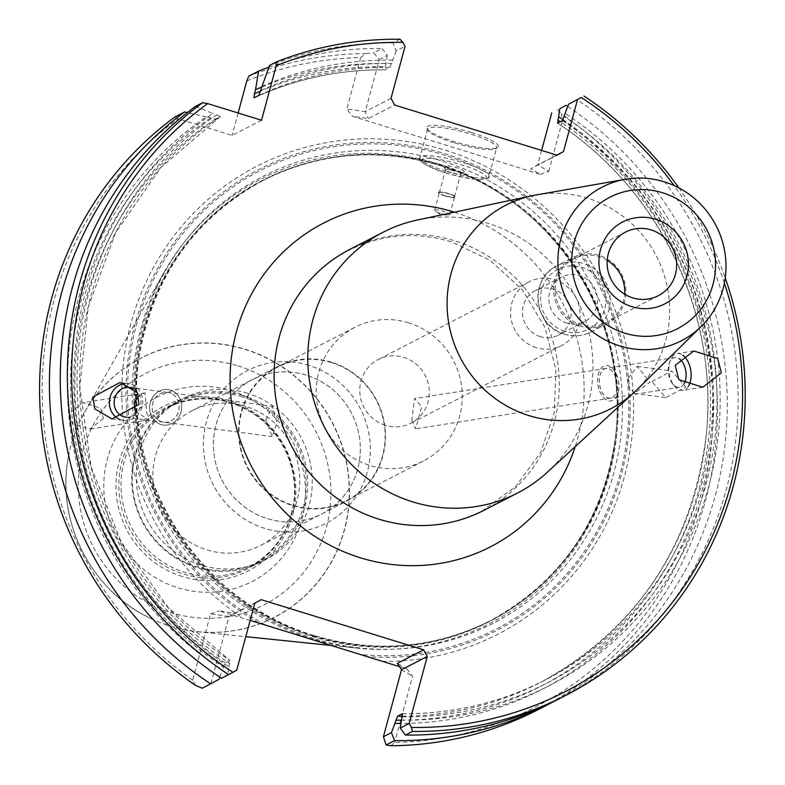 <?xml version="1.0" encoding="UTF-8"?>
<svg xmlns="http://www.w3.org/2000/svg" width="785" height="785" viewBox="0 0 785 785"><rect width="100%" height="100%" fill="white"/><g stroke="black" fill="none" stroke-linecap="round" stroke-linejoin="round"><path stroke-width="0.59" stroke-dasharray="3.92 2.94" d="M536.165 347.627A35.776 34.511 -117.3 0 1 510.77 316.59A35.776 34.511 -117.3 0 1 528.943 281.854A35.776 34.511 -117.3 0 1 554.495 279.686A35.776 34.511 -117.3 0 1 579.899 310.723A35.776 34.511 -117.3 0 1 561.726 345.459A35.776 34.511 -117.3 0 1 536.165 347.627M540.374 336.686A25.041 24.158 -117.3 0 1 522.594 314.962A25.041 24.158 -117.3 0 1 535.311 290.646A25.041 24.158 -117.3 0 1 553.199 289.135A25.041 24.158 -117.3 0 1 570.98 310.86A25.041 24.158 -117.3 0 1 558.263 335.175A25.041 24.158 -117.3 0 1 540.374 336.686M385.406 425.342A35.776 34.511 -117.3 0 1 360.011 394.305A35.776 34.511 -117.3 0 1 378.184 359.569A35.776 34.511 -117.3 0 1 403.745 357.401A35.776 34.511 -117.3 0 1 429.14 388.438A35.776 34.511 -117.3 0 1 410.967 423.174A35.776 34.511 -117.3 0 1 385.406 425.342M607.207 260.326A35.776 34.511 62.7 0 0 599.141 256.675A35.776 34.511 62.7 0 0 573.58 258.844A35.776 34.511 62.7 0 0 555.417 293.58A35.776 34.511 62.7 0 0 580.812 324.617A35.776 34.511 62.7 0 0 606.373 322.449A35.776 34.511 62.7 0 0 624.674 294.208M580.252 326.079A37.209 35.894 -117.3 0 1 553.837 293.796A37.209 35.894 -117.3 0 1 572.736 257.676A37.209 35.894 -117.3 0 1 599.318 255.419A37.209 35.894 -117.3 0 1 625.723 287.702A37.209 35.894 -117.3 0 1 606.834 323.822A37.209 35.894 -117.3 0 1 580.252 326.079M417.541 219.977A146.697 141.496 -117.3 0 1 487.956 223.323A146.697 141.496 -117.3 0 1 588.848 331.976A146.697 141.496 -117.3 0 1 547.498 472.099M349.482 249.581A146.697 141.496 -117.3 0 1 454.279 240.691A146.697 141.496 -117.3 0 1 558.4 367.939A146.697 141.496 -117.3 0 1 483.903 510.358M408.494 322.772A75.134 72.475 62.7 0 0 354.82 327.335A75.134 72.475 62.7 0 0 316.659 400.272A75.134 72.475 62.7 0 0 370 465.456A75.134 72.475 62.7 0 0 423.674 460.903A75.134 72.475 62.7 0 0 461.825 387.957A75.134 72.475 62.7 0 0 408.494 322.772M331.329 362.552A75.134 72.475 62.7 0 0 277.654 367.105A75.134 72.475 62.7 0 0 239.494 440.051A75.134 72.475 62.7 0 0 292.834 505.226A75.134 72.475 62.7 0 0 346.499 500.673A75.134 72.475 62.7 0 0 384.66 427.737A75.134 72.475 62.7 0 0 331.329 362.552M265.791 420.063L272.424 406.316L276.997 422.615L272.189 436.607L265.791 420.063M471.245 132.498A37.209 6.751 -164.9 0 0 426.893 128.671A37.209 6.751 -164.9 0 0 453.799 141.496A37.209 6.751 -164.9 0 0 497.504 147.727A37.209 6.751 -164.9 0 0 471.245 132.498M453.759 142.684A35.776 6.486 15.1 0 1 427.894 130.349A35.776 6.486 15.1 0 1 427.609 129.034A35.776 6.486 15.1 0 1 470.549 134.029A35.776 6.486 15.1 0 1 496.699 147.678A35.776 6.486 15.1 0 1 495.796 148.669A35.776 6.486 15.1 0 1 453.759 142.684M440.326 213.363A7.87 1.423 15.1 0 1 435.43 211.342A7.87 1.423 15.1 0 1 434.576 210.36A7.87 1.423 15.1 0 1 444.016 211.459A7.87 1.423 15.1 0 1 449.776 214.462A7.87 1.423 15.1 0 1 448.539 214.884A7.87 1.423 15.1 0 1 440.326 213.363M445.075 195.769A7.87 1.423 15.1 0 1 439.325 192.767A7.87 1.423 15.1 0 1 448.765 193.866A7.87 1.423 15.1 0 1 454.525 196.868A7.87 1.423 15.1 0 1 445.075 195.769M444.84 195.828A8.949 1.619 15.1 0 1 438.305 192.423A8.949 1.619 15.1 0 1 449.04 193.669A8.949 1.619 15.1 0 1 455.575 197.074A8.949 1.619 15.1 0 1 444.84 195.828M444.82 195.897A8.949 1.619 15.1 0 1 438.285 192.482A8.949 1.619 15.1 0 1 449.02 193.738A8.949 1.619 15.1 0 1 455.555 197.143A8.949 1.619 15.1 0 1 444.82 195.897M451.326 172.602A7.87 1.423 15.1 0 1 445.635 169.884A7.87 1.423 15.1 0 1 445.576 169.599A7.87 1.423 15.1 0 1 455.015 170.698A7.87 1.423 15.1 0 1 460.775 173.701A7.87 1.423 15.1 0 1 460.569 173.917A7.87 1.423 15.1 0 1 451.326 172.602M445.095 195.7A7.87 1.423 15.1 0 1 439.345 192.698A7.87 1.423 15.1 0 1 448.784 193.797A7.87 1.423 15.1 0 1 454.535 196.799A7.87 1.423 15.1 0 1 445.095 195.7M451.385 170.227A10.735 1.943 15.1 0 1 443.623 166.528A10.735 1.943 15.1 0 1 456.419 167.637A10.735 1.943 15.1 0 1 463.994 172.023A10.735 1.943 15.1 0 1 451.385 170.227M651.972 381.559L671.803 370.962L685.688 387.005L665.857 397.602L651.972 381.559M628.108 378.399L637.273 366.379L650.039 382.275L634.192 393.403L628.775 385.994L628.108 378.399M617.187 387.819A15.023 8.763 -99 0 1 610.642 398.123A15.023 8.763 -99 0 1 599.416 378.733A15.023 8.763 -99 0 1 605.961 368.43A15.023 8.763 -99 0 1 617.187 387.819M683.99 383.865A15.023 8.763 -99 0 1 679.486 387.28A15.023 8.763 -99 0 1 672.559 383.747A15.023 8.763 -99 0 1 668.261 367.89A15.023 8.763 -99 0 1 669.301 363.082A15.023 8.763 -99 0 1 674.806 357.587A15.023 8.763 -99 0 1 678.986 358.578M688.582 385.994A18.605 10.853 -99 0 1 682.911 390.361A18.605 10.853 -99 0 1 674.335 385.984A18.605 10.853 -99 0 1 669.016 366.359A18.605 10.853 -99 0 1 670.312 360.403A18.605 10.853 -99 0 1 677.121 353.603A18.605 10.853 -99 0 1 682.852 355.203M382.393 661.362A263.23 253.898 62.7 0 0 631.582 440.032A263.23 253.898 62.7 0 0 445.105 150.161A263.23 253.898 62.7 0 0 142.909 289.106A263.23 253.898 62.7 0 0 243.517 618.472L219.084 610.926L234.931 613.213L261.209 599.661M439.168 164.094A249.915 241.054 -117.3 0 1 614.626 450.296A249.915 241.054 -117.3 0 1 357.803 648.204A249.915 241.054 -117.3 0 1 311.125 638.666A249.915 241.054 -117.3 0 1 164.045 272.316A249.915 241.054 -117.3 0 1 439.168 164.094M124.903 383.561A18.605 16.642 97.6 0 1 128.485 383.6A18.605 16.642 97.6 0 1 142.438 404.883A18.605 16.642 97.6 0 1 123.588 420.485A18.605 16.642 97.6 0 1 118.869 419.033M103.355 418.611L89.794 429.13L72.318 423.625L69.639 413.165L83.2 402.646L100.676 408.151L103.355 418.611M135.255 411.222L148.728 419.847L146.579 411.801L144.999 392.902L138.778 395.983M152.388 405.011A15.023 13.443 97.6 0 1 167.617 392.402A15.023 13.443 97.6 0 1 178.882 409.593A15.023 13.443 97.6 0 1 163.663 422.193A15.023 13.443 97.6 0 1 152.427 405.011A15.023 13.443 97.6 0 1 167.647 392.412A15.023 13.443 97.6 0 1 178.921 409.593A15.023 13.443 97.6 0 1 163.692 422.202A15.023 13.443 97.6 0 1 152.388 405.011M134.313 389.017A15.023 13.443 97.6 0 1 140.868 404.55A15.023 13.443 97.6 0 1 126.405 417.227M618.815 388.693A17.888 10.431 -99 0 1 611.024 400.958A17.888 10.431 -99 0 1 597.67 377.879A17.888 10.431 -99 0 1 605.461 365.614A17.888 10.431 -99 0 1 618.815 388.693M618.874 388.683A17.888 10.431 -99 0 1 611.083 400.949A17.888 10.431 -99 0 1 597.728 377.87A17.888 10.431 -99 0 1 605.52 365.604A17.888 10.431 -99 0 1 618.874 388.683M149.896 404.569A17.888 16.004 97.6 0 1 168.029 389.566A17.888 16.004 97.6 0 1 181.443 410.035A17.888 16.004 97.6 0 1 163.319 425.038A17.888 16.004 97.6 0 1 149.896 404.569A17.888 16.004 97.6 0 1 167.99 389.566A17.888 16.004 97.6 0 1 181.413 410.025A17.888 16.004 97.6 0 1 163.28 425.028A17.888 16.004 97.6 0 1 149.866 404.569M411.811 420.171L415.53 428.855L421.731 406.728L414.558 398.584L411.811 420.171M617.128 387.829A15.023 8.763 -99 0 1 610.583 398.132A15.023 8.763 -99 0 1 599.357 378.743A15.023 8.763 -99 0 1 605.902 368.44A15.023 8.763 -99 0 1 617.128 387.829M170.374 626.136A145.824 140.652 62.7 0 0 197.614 631.699A145.824 140.652 62.7 0 0 347.47 516.216A145.824 140.652 62.7 0 0 245.097 349.217A145.824 140.652 62.7 0 0 84.564 412.361A145.824 140.652 62.7 0 0 68.531 456.154A145.824 140.652 62.7 0 0 152.653 619.345A145.824 140.652 62.7 0 0 170.374 626.136M242.899 395.552A90.52 87.312 62.7 0 0 178.244 401.047A90.52 87.312 62.7 0 0 132.273 488.918A90.52 87.312 62.7 0 0 196.525 567.447A90.52 87.312 62.7 0 0 261.189 561.962A90.52 87.312 62.7 0 0 307.161 474.081A90.52 87.312 62.7 0 0 242.899 395.552M242.192 396.798A89.451 86.281 62.7 0 0 178.293 402.224A89.451 86.281 62.7 0 0 132.871 489.055A89.451 86.281 62.7 0 0 196.358 566.652A89.451 86.281 62.7 0 0 260.257 561.236A89.451 86.281 62.7 0 0 305.679 474.395A89.451 86.281 62.7 0 0 242.192 396.798M247.452 393.207A90.52 87.312 62.7 0 0 182.787 398.701A90.52 87.312 62.7 0 0 136.816 486.572A90.52 87.312 62.7 0 0 201.068 565.102A90.52 87.312 62.7 0 0 265.732 559.617A90.52 87.312 62.7 0 0 311.704 471.736A90.52 87.312 62.7 0 0 247.452 393.207M245.646 406.355A75.586 72.907 62.7 0 0 191.658 410.928A75.586 72.907 62.7 0 0 153.271 484.306A75.586 72.907 62.7 0 0 206.926 549.883A75.586 72.907 62.7 0 0 260.914 545.3A75.586 72.907 62.7 0 0 299.301 471.922A75.586 72.907 62.7 0 0 245.646 406.355M306.228 375.122A75.586 72.907 62.7 0 0 252.24 379.704A75.586 72.907 62.7 0 0 213.854 453.082A75.586 72.907 62.7 0 0 267.499 518.649A75.586 72.907 62.7 0 0 321.497 514.067A75.586 72.907 62.7 0 0 359.893 440.689A75.586 72.907 62.7 0 0 306.248 375.112A75.586 72.907 62.7 0 0 252.25 379.695A75.586 72.907 62.7 0 0 213.873 453.073A75.586 72.907 62.7 0 0 267.518 518.64A75.586 72.907 62.7 0 0 321.516 514.067A75.586 72.907 62.7 0 0 359.883 440.689A75.586 72.907 62.7 0 0 306.228 375.122M308.878 365.349A85.869 82.827 62.7 0 0 247.54 370.549A85.869 82.827 62.7 0 0 203.933 453.916A85.869 82.827 62.7 0 0 264.879 528.413A85.869 82.827 62.7 0 0 326.226 523.202A85.869 82.827 62.7 0 0 369.833 439.845A85.869 82.827 62.7 0 0 308.878 365.349M308.868 365.359A85.869 82.827 62.7 0 0 247.52 370.559A85.869 82.827 62.7 0 0 203.914 453.926A85.869 82.827 62.7 0 0 264.869 528.423A85.869 82.827 62.7 0 0 326.207 523.212A85.869 82.827 62.7 0 0 369.813 439.855A85.869 82.827 62.7 0 0 308.868 365.359M331.407 362.15A75.586 72.907 62.7 0 0 277.409 366.732A75.586 72.907 62.7 0 0 239.023 440.11A75.586 72.907 62.7 0 0 292.677 505.677A75.586 72.907 62.7 0 0 346.666 501.095A75.586 72.907 62.7 0 0 385.052 427.717A75.586 72.907 62.7 0 0 331.407 362.15M229.917 402.303A90.461 87.253 -117.3 0 1 291.569 514.391A90.461 87.253 -117.3 0 1 183.562 574.08A90.461 87.253 -117.3 0 1 121.91 461.992A90.461 87.253 -117.3 0 1 229.917 402.303M182.198 576.475A92.522 89.245 -117.3 0 1 119.134 461.825A92.522 89.245 -117.3 0 1 229.603 400.772A92.522 89.245 -117.3 0 1 292.668 515.421A92.522 89.245 -117.3 0 1 182.198 576.475M566.78 323.077A25.041 24.158 -117.3 0 1 549 301.352A25.041 24.158 -117.3 0 1 561.717 277.036A25.041 24.158 -117.3 0 1 579.615 275.515A25.041 24.158 -117.3 0 1 597.385 297.25A25.041 24.158 -117.3 0 1 584.668 321.556A25.041 24.158 -117.3 0 1 566.78 323.077M557.056 155.194L530.778 168.746L540.286 174.299L352.534 116.308L368.391 118.594L394.669 105.043M724.359 283.13A345.086 332.86 62.7 0 0 674.07 185.554M678.858 187.9A348.668 336.304 -117.3 0 1 725.232 277.861M558.949 698.895A348.668 336.304 62.7 0 0 737.988 409.682A348.668 336.304 62.7 0 0 576.857 99.685M400.065 39.25L392.991 42.9L396.121 50.956L405.05 46.354M195.504 106.358L212.833 113.521A332.447 320.663 62.7 0 0 228.935 666.818L227.797 674.796L221.556 678.279M227.797 674.796L236.736 670.184M401.39 720.081A332.447 320.663 62.7 0 0 708.757 486.406A332.447 320.663 62.7 0 0 565.082 113.413M563.081 119.703A332.447 320.663 -117.3 0 1 702.389 489.379A332.447 320.663 -117.3 0 1 400.909 723.456M391.018 98.39L365.251 111.676L368.391 118.594M379.292 59.631L387.299 55.499L382.138 48.493L373.719 52.831L379.292 59.631L365.251 111.676L346.793 109.017L352.534 116.308M387.299 55.499L385.288 66.725A329.16 317.493 62.7 0 0 260.708 91.04M396.121 50.956L389.959 67.363L385.082 69.855C339.149 69.512 295.464 78.843 254.026 97.84A325.589 314.049 62.7 0 1 385.17 69.826L385.288 66.725M202.285 688.219L218.986 679.339M210.969 683.47L229.043 616.48L254.801 603.204M228.935 666.818L229.926 660.47L225.148 662.933L222.469 670.154A332.447 320.663 -117.3 0 1 206.376 116.857L215.679 119.035L220.487 116.563L160.846 167.47L115.837 232.262L88.254 306.896L79.815 386.74L91.06 466.83L121.282 542.18L168.618 608.09L229.926 660.47A325.589 314.049 62.7 0 1 220.457 116.572L212.833 113.521M219.82 677.131L222.469 670.154M541.621 150.426L537.705 164.938L556.771 155.106M540.286 174.299L548.774 171.395L537.705 164.938L530.778 168.746M268.863 67.245A348.668 336.304 -117.3 0 1 382.138 48.493M261.798 87.017A332.447 320.663 -117.3 0 1 386.171 63.477M392.628 60.141A332.447 320.663 62.7 0 0 261.974 86.37M392.991 42.9A348.668 336.304 62.7 0 0 269.5 65.469M206.376 116.857L187.37 112.569M567.732 106.426A348.668 336.304 -117.3 0 1 553.494 701.643M195.622 685.442L192.688 680.183L210.586 613.821L229.043 616.48L234.931 613.213M261.542 120.233L232.085 135.412L178.224 118.78L174.81 117.034M238.13 113.001L232.085 135.412M538.255 709.571A348.668 336.304 62.7 0 0 561.383 113.864L562.649 119.987A345.086 332.86 -117.3 0 1 701.26 500.035A345.086 332.86 -117.3 0 1 394.659 742.561L390.891 745.75M557.576 109.615L561.383 113.864M250.179 620.366L243.517 618.472M399.467 666.642L406.826 668.908L397.318 663.364M406.826 668.908L412.567 676.209L394.659 742.561M401.498 669.742L412.567 676.209M210.586 613.821L219.084 610.926M548.774 171.395L562.649 119.987M246.804 80.884A345.086 332.86 -117.3 0 1 360.668 57.609L366.114 53.557L373.719 52.831M366.114 53.557A348.668 336.304 62.7 0 0 248.806 76.135M360.668 57.609L346.793 109.017M192.688 680.183A345.086 332.86 -117.3 0 1 178.224 118.78M454.397 212.185A182.11 175.663 -117.3 0 1 575.228 446.596M564.582 331.231A33.627 32.44 -117.3 0 1 541.66 289.557A33.627 32.44 -117.3 0 1 581.813 267.371A33.627 32.44 -117.3 0 1 604.735 309.035A33.627 32.44 -117.3 0 1 564.582 331.231M564.503 334.194A37.209 35.894 -117.3 0 1 538.088 301.911A37.209 35.894 -117.3 0 1 556.987 265.791A37.209 35.894 -117.3 0 1 583.569 263.534A37.209 35.894 -117.3 0 1 609.974 295.817A37.209 35.894 -117.3 0 1 591.085 331.937A37.209 35.894 -117.3 0 1 564.503 334.194M536.381 194.915A114.492 110.43 -117.3 0 1 587.71 198.222A114.492 110.43 -117.3 0 1 636.861 389.841M446.066 171.218A35.776 6.486 15.1 0 1 419.916 157.569A35.776 6.486 15.1 0 1 462.846 162.564A35.776 6.486 15.1 0 1 488.996 176.213A35.776 6.486 15.1 0 1 446.066 171.218M446.017 172.994A33.627 6.094 15.1 0 1 422.369 159.188A33.627 6.094 15.1 0 1 461.796 164.87A33.627 6.094 15.1 0 1 485.444 178.676A33.627 6.094 15.1 0 1 446.017 172.994M258.275 622.682A259.344 250.15 -117.3 0 1 144.057 297.162A259.344 250.15 -117.3 0 1 444.526 153.624A259.344 250.15 -117.3 0 1 627.274 446.41A259.344 250.15 -117.3 0 1 368.479 656.721M264.987 624.693A257.833 248.698 -117.3 0 1 144.273 300.871A257.833 248.698 -117.3 0 1 444.222 155.018A257.833 248.698 -117.3 0 1 625.37 449.462A257.833 248.698 -117.3 0 1 361.924 654.631M313.774 638.47A251.347 242.437 -117.3 0 1 142.468 327.031A251.347 242.437 -117.3 0 1 442.563 161.18A251.347 242.437 -117.3 0 1 613.86 472.619A251.347 242.437 -117.3 0 1 313.774 638.47M313.853 635.507A247.766 238.983 -117.3 0 1 137.983 420.564A247.766 238.983 -117.3 0 1 263.809 180.03A247.766 238.983 -117.3 0 1 440.807 165.007A247.766 238.983 -117.3 0 1 616.676 379.95A247.766 238.983 -117.3 0 1 490.851 620.493A247.766 238.983 -117.3 0 1 313.853 635.507M439.62 165.35A248.099 239.307 -117.3 0 1 608.718 472.776A248.099 239.307 -117.3 0 1 312.499 636.478A248.099 239.307 -117.3 0 1 143.4 329.052A248.099 239.307 -117.3 0 1 439.62 165.35M312.94 635.978A247.766 238.983 -117.3 0 1 137.071 421.035A247.766 238.983 -117.3 0 1 262.897 180.501A247.766 238.983 -117.3 0 1 439.885 165.478A247.766 238.983 -117.3 0 1 615.754 380.421A247.766 238.983 -117.3 0 1 489.928 620.964A247.766 238.983 -117.3 0 1 312.94 635.978M230.898 402.626A89.451 86.281 -117.3 0 1 294.385 480.214A89.451 86.281 -117.3 0 1 248.963 567.055A89.451 86.281 -117.3 0 1 185.064 572.481A89.451 86.281 -117.3 0 1 121.577 494.884A89.451 86.281 -117.3 0 1 166.999 408.043A89.451 86.281 -117.3 0 1 230.898 402.626M231.202 390.763A103.757 100.078 -117.3 0 1 301.921 519.327A103.757 100.078 -117.3 0 1 178.048 587.798A103.757 100.078 -117.3 0 1 107.329 459.225A103.757 100.078 -117.3 0 1 231.202 390.763M244.949 349.384A145.716 140.554 -117.3 0 1 344.262 529.944A145.716 140.554 -117.3 0 1 170.286 626.087A145.716 140.554 -117.3 0 1 152.575 619.306A145.716 140.554 -117.3 0 1 68.521 456.232A145.716 140.554 -117.3 0 1 244.949 349.384M237.924 365.879A129.967 125.364 -117.3 0 1 326.501 526.921A129.967 125.364 -117.3 0 1 171.326 612.683A129.967 125.364 -117.3 0 1 82.749 451.64A129.967 125.364 -117.3 0 1 237.924 365.879M402.263 716.833A329.16 317.493 62.7 0 0 705.676 485.454A329.16 317.493 62.7 0 0 564.209 116.661M402.548 713.732A325.589 314.049 62.7 0 0 545.339 679.947A325.589 314.049 62.7 0 0 712.515 410.084A325.589 314.049 62.7 0 0 562.413 120.625M402.42 716.205A325.589 314.049 62.7 0 0 540.561 682.41A325.589 314.049 62.7 0 0 707.736 412.557A325.589 314.049 62.7 0 0 557.625 123.098M401.37 720.188A329.16 317.493 62.7 0 0 699.543 487.544A329.16 317.493 62.7 0 0 560.333 121.704M389.959 67.363A325.589 314.049 62.7 0 0 258.824 95.368M391.754 63.389A329.16 317.493 62.7 0 0 260.865 90.452M216.876 114.767A329.16 317.493 62.7 0 0 229.809 663.57M215.679 119.035A325.589 314.049 62.7 0 0 225.148 662.933M210.409 118.103A329.16 317.493 62.7 0 0 223.352 666.907M408.563 525.037C434.802 527.206 459.47 522.408 482.559 510.652L515.951 486.249L540.63 452.543L554.367 412.39L555.839 369.293L544.819 327.11L522.251 289.685L490.203 260.404L451.611 241.849C415.559 231.271 381.176 234.156 348.462 250.503C325.49 262.484 307.269 279.794 293.816 302.431M528.943 281.854L378.184 359.569M625.508 232.085L573.58 258.844M606.834 323.822L591.085 331.937C582.548 336.186 573.639 336.951 564.356 334.214C533.564 326.511 528.344 278.606 556.987 265.791L572.736 257.676M277.654 367.105L354.82 327.335M427.894 130.349L426.893 128.671M448.539 214.884L441.435 215.129L435.43 211.342M434.576 210.36L439.325 192.767M439.345 192.698L445.576 169.599M445.635 169.884L443.623 166.528M427.609 129.034L419.916 157.569C416.452 160.238 425.127 165.38 445.939 173.014C486.68 184.279 490.625 177.695 488.996 176.213L496.699 147.678M637.273 366.379L671.803 370.962M679.486 387.28L610.642 398.123M672.559 383.747L674.335 385.984M313.99 635.487C198.566 602.576 118.535 474.012 139.465 355.046C153.507 275.986 194.955 217.651 263.809 180.03L262.897 180.501C319.289 152.398 378.242 147.403 439.747 165.507C551.423 197.545 630.698 319.024 615.705 435.116C604.303 519.111 562.374 581.057 489.928 620.964L490.851 620.493C434.448 648.587 375.505 653.591 313.99 635.487M120.026 382.472L128.485 383.6M148.728 419.847L89.794 429.13M129.603 387.358L167.617 392.402M702.801 387.221L682.911 390.361M610.583 398.132L415.53 428.855M167.647 392.412L272.424 406.316M197.614 631.699L245.774 636.655M332.762 645.623L357.803 648.204M178.244 401.047L182.787 398.701M191.658 410.928L277.409 366.732M260.257 561.236L248.963 567.055C275.064 552.699 290.097 530.267 294.071 499.741C295.768 482.088 292.619 465.201 284.641 449.079C272.562 426.049 254.458 410.594 230.339 402.705C208.241 396.219 187.134 397.995 166.999 408.043L178.293 402.224M561.717 277.036L535.311 290.646M584.668 321.556L558.263 335.175M68.531 456.154L68.521 456.232C55.068 520.946 92.071 592.724 152.575 619.306L152.653 619.345M260.914 545.3L346.666 501.095M261.189 561.962L265.732 559.617M84.564 412.361L164.045 272.316M125.649 417.149L272.189 436.607M605.902 368.44L414.558 398.584M693.773 350.974L677.121 353.603M144.999 392.902L83.2 402.646M111.882 418.935L123.588 420.485M402.479 713.702C453.043 714.036 500.663 702.781 545.339 679.947L540.561 682.41C635.614 630.07 690.702 548.813 705.813 438.638C720.542 317.611 660.205 189.283 557.458 123.098M669.301 363.082L670.312 360.403M674.806 357.587L605.961 368.43M634.192 393.403L665.857 397.602M460.569 173.917L463.994 172.023M454.535 196.799L460.775 173.701M449.776 214.462L454.525 196.868M495.796 148.669L497.504 147.727M346.499 500.673L423.674 460.903M658.291 295.69L606.373 322.449M561.726 345.459L410.967 423.174"/><path stroke-width="1.18" d="M632.73 297.858A35.776 34.511 -117.3 0 1 607.335 266.812A35.776 34.511 -117.3 0 1 625.508 232.085A35.776 34.511 -117.3 0 1 651.069 229.917A35.776 34.511 -117.3 0 1 676.464 260.954A35.776 34.511 -117.3 0 1 658.291 295.69A35.776 34.511 -117.3 0 1 632.73 297.858M619.807 345.94A86.448 83.387 62.7 0 0 701.211 326.462A86.448 83.387 62.7 0 0 664.1 181.777A86.448 83.387 62.7 0 0 625.341 179.274A86.448 83.387 62.7 0 0 557.958 258.432A86.448 83.387 62.7 0 0 619.807 345.94M701.211 326.462L636.861 389.841A114.492 110.43 -117.3 0 1 634.192 392.392L547.498 472.099A146.697 141.496 -117.3 0 1 517.59 493A146.697 141.496 -117.3 0 1 412.792 501.89A146.697 141.496 -117.3 0 1 308.672 374.631A146.697 141.496 -117.3 0 1 383.168 232.213A146.697 141.496 -117.3 0 1 417.541 219.977L532.76 195.612A114.492 110.43 -117.3 0 1 536.381 194.915L625.341 179.274M517.59 493L483.903 510.358A146.697 141.496 -117.3 0 1 408.563 525.037A146.697 141.496 -117.3 0 1 379.116 519.248A146.697 141.496 -117.3 0 1 293.816 302.431A146.697 141.496 -117.3 0 1 349.482 249.581L383.168 232.213M678.986 358.578A15.023 8.763 -99 0 1 686.031 376.977A15.023 8.763 -99 0 1 683.99 383.865M682.852 355.203A18.605 10.853 -99 0 1 691.016 377.605A18.605 10.853 -99 0 1 688.582 385.994M399.467 666.642L250.179 620.366M118.869 419.033A18.605 16.642 97.6 0 1 109.635 399.202A18.605 16.642 97.6 0 1 124.903 383.561M139.014 404.422L137.189 392.578L120.026 382.472L92.885 396.984L94.71 408.828L111.882 418.935L139.014 404.422M138.778 395.983L134.206 402.99L135.255 411.222M126.405 417.227A15.023 13.443 97.6 0 1 125.649 417.149A15.023 13.443 97.6 0 1 114.374 399.957A15.023 13.443 97.6 0 1 129.603 387.358A15.023 13.443 97.6 0 1 134.313 389.017M675.218 365.378L678.878 379.695L702.801 387.221L721.346 372.826L717.696 358.51L693.773 350.974L675.218 365.378M624.674 294.208A35.776 34.511 62.7 0 0 607.207 260.326M556.771 155.106L563.463 151.652L557.056 155.194L394.669 105.043L391.018 98.39L405.05 46.354L402.882 42.4A345.086 332.86 62.7 0 0 276.251 65.695L261.542 120.233L207.682 103.6A345.086 332.86 62.7 0 0 232.919 672.294L236.736 670.184L254.801 603.204L261.209 599.661L423.606 649.813L427.256 656.466L409.181 723.446L411.36 727.41A345.086 332.86 62.7 0 0 724.359 283.13M674.07 185.554A345.086 332.86 62.7 0 0 581.322 97.507L568.576 104.228L581.322 97.507M563.463 151.652L577.505 99.616M583.932 96.035A348.668 336.304 -117.3 0 1 678.858 187.9M725.232 277.861A348.668 336.304 -117.3 0 1 566.024 695.245A348.668 336.304 -117.3 0 1 412.488 731.424L411.36 727.41M409.181 723.446L400.252 728.058L405.413 735.064L412.488 731.424M405.413 735.064A348.668 336.304 62.7 0 0 558.949 698.895L566.024 695.245M260.708 91.04A329.16 317.493 62.7 0 0 254.409 93.788L254.026 97.84L258.824 95.368L269.5 65.469L276.575 61.819A348.668 336.304 -117.3 0 1 400.065 39.25L402.882 42.4M232.919 672.294L228.631 674.629A348.668 336.304 -117.3 0 1 202.579 102.717L195.504 106.358A348.668 336.304 62.7 0 0 221.556 678.279L228.631 674.629M400.252 728.058L402.479 713.702M568.576 104.228L562.413 120.625L557.625 123.098L558.616 116.739A332.447 320.663 -117.3 0 1 563.081 119.703M400.909 723.456A332.447 320.663 -117.3 0 1 394.924 723.417L397.593 716.195L402.381 713.732A325.589 314.049 62.7 0 0 402.548 713.732M210.704 683.872A348.668 336.304 -117.3 0 1 184.652 111.951L174.81 117.034A348.668 336.304 62.7 0 0 195.622 685.442L202.285 688.219L218.986 679.339L219.82 677.131M558.616 116.739L559.754 108.772L566.005 105.278A348.668 336.304 -117.3 0 1 567.732 106.426M566.005 105.278L559.754 108.772M551.747 112.903L541.621 150.426M238.13 113.001L246.804 80.884L248.806 76.135L258.648 71.062A348.668 336.304 -117.3 0 1 268.863 67.245M258.648 71.062L255.508 89.696A332.447 320.663 -117.3 0 1 261.798 87.017M254.409 93.788L255.508 89.696M187.37 112.569L184.652 111.951M427.256 656.466L401.498 669.742L397.318 663.364L423.606 649.813M553.494 701.643A348.668 336.304 -117.3 0 1 548.097 704.488A348.668 336.304 -117.3 0 1 394.561 740.657L386.141 745.004L383.423 736.732L401.498 669.742M383.423 736.732L391.43 732.601L394.924 723.417M394.561 740.657L391.43 732.601M202.579 102.717L207.682 103.6M276.251 65.695L276.575 61.819M386.141 745.004L390.891 745.75A348.668 336.304 62.7 0 0 538.255 709.571L548.097 704.488M575.228 446.596A182.11 175.663 -117.3 0 1 360.462 557.811A182.11 175.663 -117.3 0 1 236.344 332.153A182.11 175.663 -117.3 0 1 453.779 211.989A182.11 175.663 -117.3 0 1 454.397 212.185M662.618 192.776A73.927 71.307 -117.3 0 1 713.006 284.376A73.927 71.307 -117.3 0 1 624.742 333.154A73.927 71.307 -117.3 0 1 574.365 241.554A73.927 71.307 -117.3 0 1 662.618 192.776M634.192 392.392A114.492 110.43 -117.3 0 1 529.051 415.638A114.492 110.43 -117.3 0 1 447.097 301.646A114.492 110.43 -117.3 0 1 532.76 195.612M655.485 219.241A46.05 44.411 -117.3 0 1 686.865 276.3A46.05 44.411 -117.3 0 1 631.886 306.68A46.05 44.411 -117.3 0 1 600.505 249.63A46.05 44.411 -117.3 0 1 655.485 219.241M397.593 716.195A325.589 314.049 62.7 0 0 402.42 716.205M395.797 720.169A329.16 317.493 62.7 0 0 401.37 720.188M560.333 121.704A329.16 317.493 62.7 0 0 557.742 119.987M245.774 636.655L332.762 645.623"/></g></svg>

